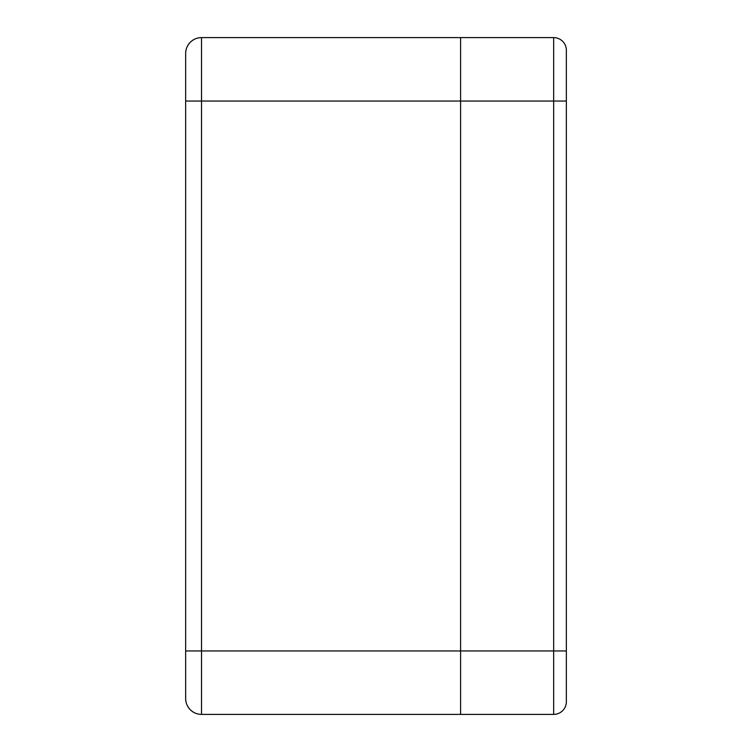 <?xml version="1.0" encoding="UTF-8"?>
<svg xmlns="http://www.w3.org/2000/svg" width="752" height="752" viewBox="0 0 752 752"><rect width="100%" height="100%" fill="white"/><g stroke="black" fill="none" stroke-linecap="round" stroke-linejoin="round"><path stroke-width="1.13" d="M201.517 37.6A15.867 15.867 0 0 0 185.65 53.467L185.65 650.95L201.517 650.95L201.517 714.4A15.867 15.867 0 0 1 185.65 698.533L185.65 650.95L185.65 698.533A15.867 15.867 0 0 0 201.517 714.4L460.6 714.4L460.6 37.6L460.6 714.4L553.66 714.4A12.69 12.69 0 0 0 566.35 701.71A12.69 12.69 0 0 1 553.66 714.4L553.66 650.95L201.517 650.95L201.517 37.6L553.66 37.6L553.66 650.95L566.35 650.95L566.35 701.71M201.517 101.05L566.35 101.05L566.35 50.29A12.69 12.69 180 0 0 553.66 37.6A12.69 12.69 0 0 1 566.35 50.29L566.35 650.95M185.65 101.05L201.508 101.05M566.35 50.29A12.69 12.69 0 0 0 553.66 37.6"/></g></svg>
